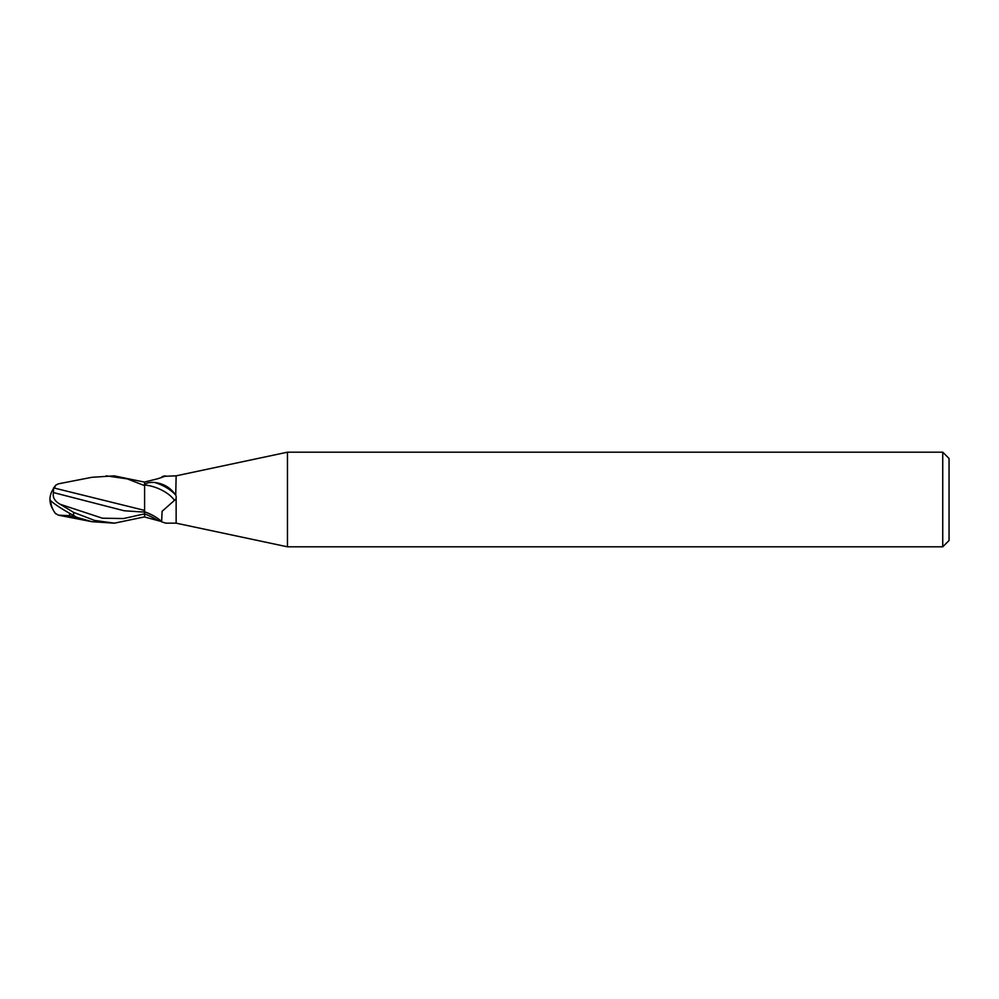 <?xml version="1.0" encoding="UTF-8"?>
<svg xmlns="http://www.w3.org/2000/svg" width="999" height="999" viewBox="0 0 999 999"><rect width="100%" height="100%" fill="white"/><g stroke="black" fill="none" stroke-linecap="round" stroke-linejoin="round"><path stroke-width="1.5" d="M161.651 477.397A25.749 12.238 -22.4 0 0 162.712 476.361L176.136 475.836L287.462 452.185L942.744 452.185L949.05 458.491L949.05 540.509L942.744 546.815L287.462 546.815L176.136 523.164L176.136 498.888L162.1 511.301L161.613 521.815L165.797 523.164L176.136 523.164M161.613 477.185L162.712 476.361C167.657 475.274 165.896 476.111 157.405 478.846L144.593 482.005L144.593 484.74C146.329 482.917 149.65 482.155 154.57 482.467C163.674 483.541 170.729 487.774 175.737 495.192L176.136 475.836M287.462 546.815L287.462 452.185M176.136 496.041L176.136 498.888M942.744 546.815L942.744 452.185M161.289 521.478L144.593 516.995L144.593 511.938L141.671 511.938L144.593 511.938L144.593 510.202M161.064 521.066A25.749 12.238 -157.6 0 0 144.593 511.825L144.593 482.117L114.061 475.836M154.57 482.467A25.662 12.2 -157.6 0 1 175.737 495.192M144.593 485.027A24.438 11.613 -157.6 0 1 174.425 500.274M114.061 523.164L91.858 521.69L58.429 515.172L69.53 515.709L69.53 513.236M144.593 516.883L114.448 523.164L94.568 520.429L73.614 512.387L60.252 504.308C54.658 501.186 52.41 497.277 53.484 492.582L124.163 510.764L141.671 511.938M144.593 510.389L54.371 488.086L53.509 488.636A22.915 18.457 155 0 0 49.95 499.5A20.492 2.198 30.2 0 0 73.614 515.447L76.324 517.157L91.858 521.69M54.371 488.086L55.744 485.152L58.429 483.828L91.858 477.31L114.448 475.836M106.206 475.836L127.36 478.908L144.593 485.626L144.593 502.335M55.307 513.299L58.429 515.172M53.484 492.582L53.509 487.887M69.53 515.709L76.336 517.145M53.034 509.64A22.915 18.457 25 0 1 49.95 499.5M144.593 513.936A35.552 16.896 -157.6 0 1 157.405 520.154M73.614 515.447L73.614 512.387M55.307 485.701A22.84 22.815 0 0 0 53.072 489.31M55.744 513.848A22.84 22.815 180 0 1 50.687 500.649A22.84 22.84 0 0 0 55.519 513.573M60.252 504.308L102.422 518.206L123.501 518.543L144.593 513.861M144.593 511.825C152.66 514.872 158.329 518.206 161.626 521.815M55.519 485.427A22.84 22.84 0 0 0 53.034 489.36"/></g></svg>
